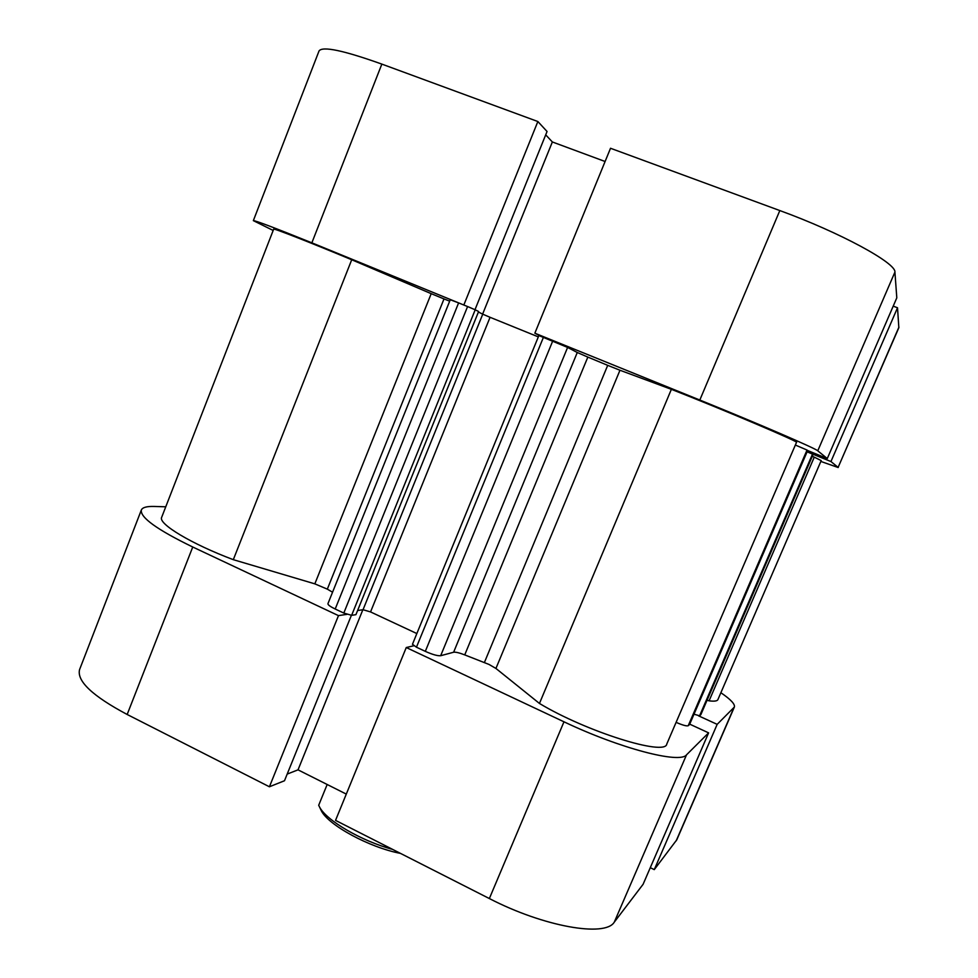 <?xml version="1.0" encoding="UTF-8"?>
<svg xmlns="http://www.w3.org/2000/svg" width="978" height="978" viewBox="0 0 978 978"><rect width="100%" height="100%" fill="white"/><g stroke="black" fill="none" stroke-linecap="round" stroke-linejoin="round"><path stroke-width="1.47" d="M327.165 784.49L318.694 805.273L319.561 807.033C326.395 820.505 361.322 840.982 392.655 849.405M400.515 853.403C369.427 847.498 328.449 825.224 321.346 810.786L320.063 807.889M838.122 467.386L830.945 461.543L897.523 307.764L898.843 327.728L838.122 467.386L898.929 327.129M779.821 210.563C840.2 232.532 896.325 263.119 894.919 272.116L817.767 450.809C816.214 448.706 758.549 423.792 699.82 400.039L779.821 210.563L610.516 148.265L534.856 333.192L540.638 336.175M699.82 400.039L534.856 333.192M820.848 461.445L838.219 467.533M830.945 461.543L811.581 453.67M689.563 724.453L807.645 450.516L827.278 458.56L817.767 450.809M470.797 307.862L311.86 242.825C274.525 227.752 255.013 220.368 253.351 220.649L273.168 230.453M253.351 220.649L319.048 50.929C322.52 46.003 343.449 50.391 381.848 64.108L311.86 242.825M474.99 309.696L547.057 131.492L537.863 121.529L381.848 64.108M605.101 161.504L552.35 141.957L545.7 134.842M894.919 272.116L896.802 297.85L827.278 458.56M897.523 307.764L893.207 306.138M464.037 304.488L537.863 121.529M482.619 314.109L552.35 141.957M192.739 547.008L338.474 615.627L269.415 786.777L127.164 714.478C92.519 696.018 76.651 681.055 79.573 669.588L141.345 510.015C140.013 517.386 157.152 529.721 192.739 547.008L127.164 714.478M489.355 898.55L563.976 721.801C619.942 748.476 680.089 764.062 686.519 754.833L708.61 732.864L643.096 884.295L614.282 922.144C605.272 937.401 543.817 926.765 489.355 898.55L335.54 820.383L406.261 647.534L413.828 645.761M338.474 615.627L346.958 614.343M563.976 721.801L406.261 647.534M708.61 732.864L689.722 724.148M698.5 715.798L717.167 724.356L734.356 707.07C735.236 704.246 730.749 699.466 720.872 692.717M165.759 506.8L154.255 506.457C146.773 506.237 142.482 507.423 141.345 510.015M269.415 786.777L284.5 780.737L351.383 615.345M734.356 707.07L676.788 839.809L654.27 869.625L717.167 724.356M650.284 867.682L654.27 869.625M287.19 774.087L298.021 769.845L346.298 794.099M362.862 609.746L298.021 769.845M431.2 293.669L444 298.926L327.324 589.147L314.83 583.854L233.314 559.673C191.492 543.988 157.837 523.695 161.676 517.301L273.669 229.158C272.801 227.825 309.61 242.202 351.713 259.745L431.2 293.669L314.83 583.854M484.403 662.497L607.705 365.344L619.966 370.246L495.932 668.451L489.037 664.453L464.733 654.893C459.318 652.803 455.626 651.923 453.621 652.24L577.277 352.496L587.839 357.092L464.733 654.893M814.271 457.154L821.214 460.601L717.889 699.625C717.229 701.092 714.295 701.495 709.087 700.835L814.271 457.154L812.327 456.31M709.087 700.835L707.07 700.236M700.859 714.539L813.048 454.55M807.107 451.799L812.51 454.11L699.6 715.786L700.749 714.784M699.6 715.786L694.001 714.209M689.502 724.6L688.219 725.725C686.629 726.299 682.595 725.175 676.091 722.351M539.453 703.451L671.373 389.33C723.048 409.525 800.652 442.496 796.495 442.374L666.776 744.038C665.541 756.41 586.421 731.727 539.453 703.451L495.932 668.451M543.45 337.288L416.445 647.204L412.459 644.27L538.866 335.552L567.607 347.422L440.675 655.712L453.621 652.24M440.675 655.712C437.631 656.018 432.508 654.563 425.308 651.36L552.704 341.041M416.445 647.204L425.308 651.36M370.552 611.922L363.034 609.722L482.753 314.183L490.064 317.3L370.552 611.922L416.848 633.561M363.034 609.722L357.606 610.516M343.804 613.059L467.582 306.542L475.21 309.794L478.621 311.505L355.919 614.673L351.64 615.321L343.804 613.059L335.197 609.013C330.234 606.604 327.813 604.832 327.936 603.695L450.259 299.745L458.609 302.899L335.197 609.013M332.544 592.216L327.324 589.147M449.697 301.163L444 298.926M467.582 306.542L458.609 302.899M482.753 314.183L478.413 312.019M490.064 317.3L538.328 336.884M567.607 347.422L577.277 352.496M607.705 365.344L587.839 357.092M671.373 389.33L619.966 370.246M795.346 445.039L807.033 450.051L688.219 725.725M807.645 450.516L807.033 450.051M807.657 450.528L689.551 724.539M812.51 454.11L813.06 454.513L700.835 714.673M233.314 559.673L351.713 259.745M686.519 754.833L614.282 922.144M676.177 840.848L733.916 707.693M475.21 309.794L351.64 615.321M321.346 810.786L319.561 807.033"/></g></svg>

